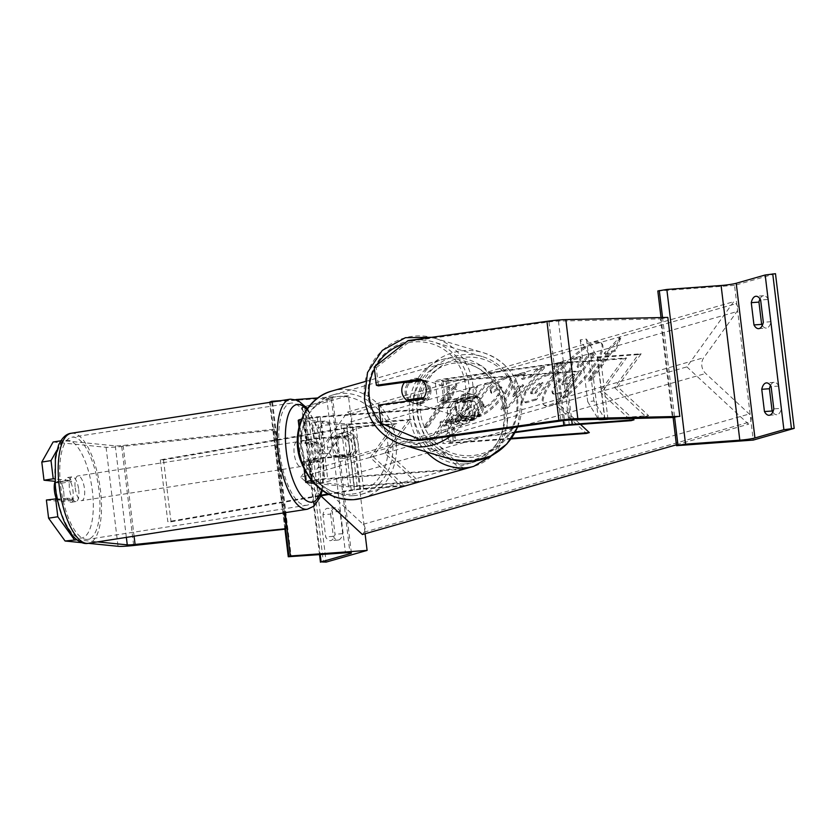 <?xml version="1.0" encoding="UTF-8"?>
<svg xmlns="http://www.w3.org/2000/svg" width="836" height="836" viewBox="0 0 836 836"><rect width="100%" height="100%" fill="white"/><g stroke="black" fill="none" stroke-linecap="round" stroke-linejoin="round"><path stroke-width="0.63" stroke-dasharray="4.18 3.13" d="M477.283 396.295A12.509 12.226 106.7 0 1 479.676 416.088L453.196 419.766A8.757 0.763 173.1 0 0 446.288 421.354A8.757 0.763 173.1 0 0 450.886 421.469L475.005 419.714A12.509 10.931 74.1 0 0 472.601 399.911L448.493 401.677A8.757 0.763 -6.9 0 1 443.895 401.552A8.757 0.763 -6.9 0 1 450.792 399.963L477.283 396.295L475.997 395.909L449.517 399.587A15.017 1.306 -6.9 0 0 437.688 402.304L435.138 381.268A15.017 1.306 -6.9 0 1 446.967 378.541L556.337 363.367A12.509 1.087 -6.9 0 1 564.749 362.469L626.519 357.965L602.871 390.903L632.821 418.742M479.676 416.088L478.391 415.711A12.509 12.226 -73.3 0 0 475.997 395.909M435.138 381.268A15.017 1.306 -6.9 0 0 443.028 381.467L578.92 371.571L581.846 370.735L445.943 380.631A8.757 0.763 -6.9 0 1 441.345 380.516A8.757 0.763 -6.9 0 1 448.253 378.927L557.622 363.754A6.26 0.543 -6.9 0 1 561.834 363.305L623.593 358.801L599.945 391.739L631.086 420.675M511.496 438.283L453.436 442.505A8.757 0.763 -6.9 0 1 448.838 442.39A8.757 0.763 -6.9 0 1 455.735 440.802L515.06 432.578M581.846 370.735L558.187 403.663L580.466 424.364M511.015 438.931L450.51 443.341A15.017 1.306 -6.9 0 1 442.62 443.143A15.017 1.306 -6.9 0 1 454.46 440.415L515.384 431.972M578.92 371.571L555.261 404.499L586.402 433.445M443.028 381.467L445.567 402.513L469.675 400.747A12.509 10.931 -105.9 0 1 472.079 420.55L447.96 422.305L450.51 443.341M478.391 415.711L451.91 419.379A15.017 1.306 173.1 0 0 440.081 422.107A15.017 1.306 173.1 0 0 447.96 422.305M445.567 402.513A15.017 1.306 -6.9 0 1 437.688 402.304M623.593 358.801L626.519 357.965M555.261 404.499L558.187 403.663M602.871 390.903L599.945 391.739M472.601 399.911L469.675 400.747M475.005 419.714L472.079 420.55M422.075 440.206L383.013 423.831L380.819 405.669L424.583 399.598A12.509 12.226 -73.3 0 0 422.18 379.795L420.132 379.189M422.18 379.795L421.271 379.92M374.173 367.088L376.221 367.704L378.426 385.866M376.221 367.704L410.1 341.213L548.991 321.944A10.011 0.867 -6.9 0 1 555.721 321.223A10.011 0.867 -6.9 0 1 558.438 321.076L660.43 318.882L672.416 417.885M410.1 341.213L408.052 340.597M674.631 417.446L679.814 416.412M660.43 318.882L667.828 317.408M383.013 423.831L380.965 423.225M380.819 405.669L378.771 405.052M424.583 399.598L422.535 398.981M770.478 385.532A12.509 5.988 85.8 0 1 773.509 382.439A12.509 5.988 85.8 0 1 774.094 382.334A12.509 5.988 85.8 0 1 778.786 386.054L781.482 408.334L773.812 408.888M775.484 273.696L734.53 285.389L753.246 440.081M772.767 412.085A12.509 5.988 -94.2 0 0 776.811 414.719A12.509 5.988 -94.2 0 0 781.482 408.334M762.286 325.455A12.509 5.988 -94.2 0 0 766.33 328.099A12.509 5.988 -94.2 0 0 771.001 321.703L768.305 299.434L760.635 299.988M759.987 298.912A12.509 5.988 85.8 0 1 763.028 295.819A12.509 5.988 85.8 0 1 763.613 295.714A12.509 5.988 85.8 0 1 768.305 299.434M734.53 285.389L657.817 290.98M661.025 317.555L673.147 417.739M771.001 321.703L763.331 322.268M778.786 386.054L771.116 386.608M459.884 399.587A12.509 10.931 74.1 0 0 457.94 399.932A12.509 10.931 74.1 0 0 450.594 413.872A12.509 10.931 74.1 0 0 462.872 424.343A12.509 10.931 74.1 0 0 464.816 423.998A12.509 10.931 74.1 0 0 472.152 410.058A12.509 10.931 74.1 0 0 459.884 399.587M476.102 418.387L472.591 419.39A12.509 10.931 -105.9 0 1 467.157 423.329A12.509 10.931 -105.9 0 1 465.213 423.674A12.509 10.931 -105.9 0 1 456.937 420.529L460.448 419.526L476.102 418.387A12.509 10.931 74.1 0 0 474.002 401.061L458.347 402.2A12.509 10.931 74.1 0 0 460.448 419.526M458.347 402.2L454.847 403.203A12.509 10.931 -105.9 0 1 460.281 399.263A12.509 10.931 -105.9 0 1 462.214 398.918A12.509 10.931 -105.9 0 1 470.49 402.064L474.002 401.061M343.523 458.441A12.509 10.931 -105.9 0 1 335.246 455.296L331.735 456.299L347.389 455.16L350.901 454.157A12.509 10.931 -105.9 0 1 345.467 458.097A12.509 10.931 -105.9 0 1 343.523 458.441M342.865 433.027A12.509 10.931 74.1 0 0 340.931 433.361A12.509 10.931 74.1 0 0 333.585 447.302A12.509 10.931 74.1 0 0 345.864 457.773A12.509 10.931 74.1 0 0 347.807 457.428A12.509 10.931 74.1 0 0 355.143 443.488A12.509 10.931 74.1 0 0 342.865 433.027M333.146 437.97A12.509 10.931 -105.9 0 1 338.59 434.03A12.509 10.931 -105.9 0 1 340.524 433.696A12.509 10.931 -105.9 0 1 348.8 436.831L345.289 437.834L329.635 438.973L333.146 437.97L348.8 436.831M329.635 438.973A12.509 10.931 74.1 0 0 331.735 456.299M347.389 455.16A12.509 10.931 74.1 0 0 345.289 437.834M454.847 403.203L470.49 402.064M472.591 419.39L456.937 420.529M350.901 454.157L335.246 455.296M345.79 432.191A12.509 10.931 74.1 0 0 343.857 432.525A12.509 10.931 74.1 0 0 336.511 446.466A12.509 10.931 74.1 0 0 348.79 456.937A12.509 10.931 74.1 0 0 350.723 456.592A12.509 10.931 74.1 0 0 358.069 442.652A12.509 10.931 74.1 0 0 345.79 432.191M456.958 400.423A12.509 10.931 74.1 0 0 455.014 400.768A12.509 10.931 74.1 0 0 447.668 414.708A12.509 10.931 74.1 0 0 459.946 425.179A12.509 10.931 74.1 0 0 461.89 424.834A12.509 10.931 74.1 0 0 469.226 410.894A12.509 10.931 74.1 0 0 456.958 400.423M464.638 463.907A51.675 45.154 74.1 0 0 472.643 462.496A51.675 45.154 74.1 0 0 502.969 404.917A51.675 45.154 74.1 0 0 452.266 361.695A51.675 45.154 74.1 0 0 444.25 363.117A51.675 45.154 74.1 0 0 413.935 420.686A51.675 45.154 74.1 0 0 464.638 463.907M353.471 495.675A51.675 45.154 74.1 0 0 361.486 494.254A51.675 45.154 74.1 0 0 391.812 436.674A51.675 45.154 74.1 0 0 341.109 393.453A51.675 45.154 74.1 0 0 333.094 394.874A51.675 45.154 74.1 0 0 302.768 452.443A51.675 45.154 74.1 0 0 353.471 495.675M429.526 389.409A12.509 12.226 106.7 0 1 413.778 403.077A12.509 12.226 106.7 0 1 405.209 392.784A12.509 12.226 106.7 0 1 420.957 379.105A12.509 12.226 106.7 0 1 429.526 389.409M407.989 381.77A12.509 12.226 106.7 0 1 423.977 380.923L406.62 383.327L404.31 382.637M406.62 383.327A12.509 12.226 106.7 0 1 407.571 382.188M421.668 380.234L423.977 380.923M422.807 398.699L426.078 398.25L423.768 397.56M426.078 398.25A12.509 12.226 106.7 0 1 408.982 400.862M480.773 404.749A12.509 12.226 106.7 0 1 465.035 418.428A12.509 12.226 106.7 0 1 456.466 408.125A12.509 12.226 106.7 0 1 472.215 394.446A12.509 12.226 106.7 0 1 480.773 404.749M477.283 396.881L459.915 399.284A12.509 12.226 106.7 0 1 477.283 396.881L478.819 397.34A12.509 12.226 106.7 0 1 480.909 414.666L479.373 414.207A12.509 12.226 106.7 0 1 462.015 416.61L479.373 414.207M459.915 399.284L461.451 399.744A12.509 12.226 106.7 0 0 463.552 417.07L462.015 416.61M478.819 397.34L461.451 399.744M463.552 417.07L480.909 414.666M455.181 407.738A12.509 12.226 106.7 0 1 470.929 394.07A12.509 12.226 106.7 0 1 479.498 404.363A12.509 12.226 106.7 0 1 463.75 418.042A12.509 12.226 106.7 0 1 455.181 407.738M430.812 389.795A12.509 12.226 -73.3 0 0 422.243 379.492A12.509 12.226 -73.3 0 0 406.495 393.16A12.509 12.226 -73.3 0 0 415.064 403.464A12.509 12.226 -73.3 0 0 430.812 389.795M368.446 398.438A51.675 50.484 -73.3 0 0 403.83 440.99A51.675 50.484 -73.3 0 0 468.86 384.518A51.675 50.484 -73.3 0 0 433.476 341.966A51.675 50.484 -73.3 0 0 368.446 398.438M517.547 399.085A51.675 50.484 106.7 0 1 452.516 455.557A51.675 50.484 106.7 0 1 417.133 413.015A51.675 50.484 106.7 0 1 482.163 356.544A51.675 50.484 106.7 0 1 517.547 399.085M57.214 498.747L72.304 500.252A12.509 4.525 81.2 0 0 72.951 490.533A12.509 4.525 81.2 0 0 69.9 480.449L54.58 478.923M72.304 500.252L63.076 501.684A12.509 4.525 81.2 0 0 63.735 491.965A12.509 4.525 81.2 0 0 60.683 481.881L54.737 481.296M76.797 539.816L97.488 541.885M56.785 450.405L62.334 440.572L115.284 445.86A10.011 0.867 173.1 0 0 119.82 445.755A10.011 0.867 173.1 0 0 123.101 445.463L274.292 429.202L272.902 430.247L284.877 529.24M53.107 442.004L106.067 447.291A20.022 1.745 173.1 0 0 115.149 447.093A20.022 1.745 173.1 0 0 121.701 446.497L272.902 430.247M62.334 440.572L60.809 440.812M285.578 528.718L284.94 529.198M274.292 429.202L284.407 512.792M82.001 542.7L88.261 543.316M46.398 500.022L63.076 501.684M69.9 480.449L60.683 481.881M78.72 489.635A12.509 4.525 -98.8 0 1 76.003 501.537A12.509 4.525 -98.8 0 1 69.451 488.715A12.509 4.525 -98.8 0 1 72.157 476.813A12.509 4.525 -98.8 0 1 78.72 489.635M54.737 482.518L61.362 483.177A12.509 4.525 -98.8 0 1 63.735 491.965A12.509 4.525 -98.8 0 1 63.463 500.503L73.829 498.883A12.509 4.525 -98.8 0 1 71.394 502.258A12.509 4.525 -98.8 0 1 67.214 498.225L73.829 498.883M67.214 498.225L56.838 499.834A12.509 4.525 -98.8 0 1 56.325 498.653M56.838 499.834L63.463 500.503M61.362 483.177L71.739 481.557L65.114 480.899A12.509 4.525 -98.8 0 1 67.549 477.523A12.509 4.525 -98.8 0 1 71.739 481.557M65.114 480.899L54.842 482.497M309.236 453.76A12.509 4.525 -98.8 0 1 306.53 465.662A12.509 4.525 -98.8 0 1 299.967 452.83A12.509 4.525 -98.8 0 1 302.684 440.938A12.509 4.525 -98.8 0 1 309.236 453.76M311.483 444.25L304.858 443.582A12.509 4.525 -98.8 0 1 307.293 440.217A12.509 4.525 -98.8 0 1 311.483 444.25L318.391 443.174A12.509 4.525 -98.8 0 1 320.763 451.962A12.509 4.525 -98.8 0 1 320.491 460.5L313.573 461.576A12.509 4.525 -98.8 0 1 311.138 464.941A12.509 4.525 -98.8 0 1 306.958 460.908L313.573 461.576M304.858 443.582L311.776 442.505A12.509 4.525 -98.8 0 0 311.494 451.043A12.509 4.525 -98.8 0 0 313.876 459.831L306.958 460.908M318.391 443.174L311.776 442.505M313.876 459.831L320.491 460.5M303.478 454.659A12.509 4.525 -98.8 0 1 300.772 466.561A12.509 4.525 -98.8 0 1 294.209 453.729A12.509 4.525 -98.8 0 1 296.916 441.826A12.509 4.525 -98.8 0 1 303.478 454.659M75.209 487.816A12.509 4.525 81.2 0 0 81.771 500.639A12.509 4.525 81.2 0 0 84.478 488.736A12.509 4.525 81.2 0 0 77.926 475.914A12.509 4.525 81.2 0 0 75.209 487.816M60.704 486.364A51.675 18.705 81.2 0 0 87.79 539.345A51.675 18.705 81.2 0 0 98.982 490.189A51.675 18.705 81.2 0 0 71.896 437.218A51.675 18.705 81.2 0 0 60.704 486.364M279.705 452.286A51.675 18.705 -98.8 0 1 290.897 403.13A51.675 18.705 -98.8 0 1 317.983 456.101A51.675 18.705 -98.8 0 1 306.791 505.257A51.675 18.705 -98.8 0 1 279.705 452.286M330.638 514.098L333.334 536.367A12.509 5.988 85.8 0 0 338.026 540.087A12.509 5.988 85.8 0 0 342.697 533.692L340.001 511.423A12.509 5.988 -94.2 0 0 335.309 507.703A12.509 5.988 -94.2 0 0 334.714 507.807A12.509 5.988 -94.2 0 0 330.638 514.098L322.968 514.652A12.509 5.988 85.8 0 1 327.043 508.372A12.509 5.988 85.8 0 1 327.639 508.267A12.509 5.988 85.8 0 1 332.32 511.977L335.017 534.256A12.509 5.988 -94.2 0 1 330.356 540.652A12.509 5.988 -94.2 0 1 325.664 536.931L322.968 514.652M269.558 402.043L326.761 398.166A11.265 0.982 -6.9 0 1 332.676 398.312A11.265 0.982 -6.9 0 1 331.359 398.95L301.744 407.54L307.439 407.414L348.393 395.721L365.092 533.755M307.439 407.414L326.155 562.105M320.157 427.468L322.853 449.747A12.509 5.988 85.8 0 0 327.545 453.467A12.509 5.988 85.8 0 0 332.205 447.072L329.509 424.792A12.509 5.988 -94.2 0 0 324.817 421.083A12.509 5.988 -94.2 0 0 324.232 421.187A12.509 5.988 -94.2 0 0 320.157 427.468L312.486 428.032A12.509 5.988 85.8 0 1 316.562 421.741A12.509 5.988 85.8 0 1 317.147 421.637A12.509 5.988 85.8 0 1 321.839 425.357L324.535 447.626A12.509 5.988 -94.2 0 1 319.864 454.021A12.509 5.988 -94.2 0 1 315.172 450.301L312.486 428.032M271.763 402.053L285.149 512.677M348.393 395.721L317.91 397.936M295.934 399.545L280.875 400.643M322.853 449.747L315.172 450.301M332.205 447.072L324.535 447.626M329.509 424.792L321.839 425.357M333.334 536.367L325.664 536.931M342.697 533.692L335.017 534.256M340.001 511.423L332.32 511.977M320.115 461.681L310.01 460.678A8.757 0.763 -6.9 0 1 309.383 460.469A8.757 0.763 -6.9 0 1 322.173 458.243L346.292 456.487A12.509 10.931 74.1 0 0 343.889 436.695L319.78 438.451A8.757 0.763 173.1 0 0 306.99 440.666A8.757 0.763 173.1 0 0 307.617 440.875L317.711 441.878A12.509 4.525 -98.8 0 1 320.763 451.962A12.509 4.525 -98.8 0 1 320.115 461.681L314.346 462.58A12.509 4.525 81.2 0 0 315.005 452.861A12.509 4.525 81.2 0 0 311.953 442.777L301.859 441.774A15.017 1.306 173.1 0 1 300.782 441.418A15.017 1.306 173.1 0 1 322.706 437.615L346.815 435.859A12.509 10.931 -105.9 0 1 349.218 455.651L325.099 457.407L327.649 478.453A15.017 1.306 173.1 0 0 311.483 480.512M312.497 481.703A8.757 0.763 173.1 0 0 312.56 481.714L354.255 485.873A6.26 0.543 173.1 0 0 357.097 485.81L418.867 481.306L415.941 482.142L354.171 486.646A12.509 1.087 173.1 0 1 348.497 486.771L313.97 483.323M301.587 419.139A15.017 1.306 173.1 0 1 320.157 416.579L456.059 406.672L453.133 407.508L317.241 417.404A8.757 0.763 173.1 0 0 304.45 419.63A8.757 0.763 173.1 0 0 305.077 419.839L346.773 423.998A6.26 0.543 173.1 0 0 349.605 423.936L411.375 419.432L387.716 452.37L418.867 481.306M453.133 407.508L429.474 440.436L460.615 469.383L324.723 479.289A8.757 0.763 173.1 0 0 312.152 481.306M298.233 420.383A15.017 1.306 173.1 0 0 299.309 420.727L341.004 424.897A12.509 1.087 173.1 0 0 346.689 424.772L408.449 420.268L384.8 453.206L415.941 482.142M456.059 406.672L432.4 439.6L463.541 468.547L327.649 478.453M314.346 462.58L304.252 461.566A15.017 1.306 -6.9 0 1 303.175 461.221A15.017 1.306 -6.9 0 1 325.099 457.407M411.375 419.432L408.449 420.268M463.541 468.547L460.615 469.383M432.4 439.6L429.474 440.436M384.8 453.206L387.716 452.37M317.711 441.878L311.953 442.777M343.889 436.695L346.815 435.859M346.292 456.487L349.218 455.651M617.49 386.723L614.564 387.559L638.223 354.621L597.489 357.589A12.509 1.087 173.1 0 1 590.927 357.463L580.226 339.865L586.433 339.092L597.134 356.69A6.26 0.543 173.1 0 0 600.415 356.753L641.149 353.785L617.49 386.723L648.631 415.659L607.897 418.627A6.26 0.543 173.1 0 1 604.627 418.564L593.926 400.966L587.718 401.74L598.419 419.338A12.509 1.087 173.1 0 0 598.639 419.473M607.511 419.285L645.705 416.495L648.631 415.659M614.564 387.559L645.705 416.495M580.226 339.865L587.718 401.74M586.433 339.092L593.926 400.966M638.223 354.621L641.149 353.785M370.17 457.386L373.096 456.55L396.745 423.612L356.011 426.579A12.509 1.087 -6.9 0 0 343.774 428.084L160.324 459.831L163.522 459.915L346.971 428.168A6.26 0.543 -6.9 0 1 353.085 427.415L393.819 424.448L370.17 457.386L401.311 486.322L360.577 489.29A6.26 0.543 -6.9 0 0 354.454 490.042L328.778 494.484M327.848 494.003L351.266 489.959A12.509 1.087 -6.9 0 1 363.503 488.454L404.237 485.486L401.311 486.322M373.096 456.55L404.237 485.486M160.324 459.831L167.817 521.706L320.94 495.205M163.522 459.915L171.014 521.8L167.817 521.706M171.014 521.8L320.69 495.884M396.745 423.612L393.819 424.448M550.422 405.763A42.208 11.673 -47.1 0 0 587.457 375.521A42.208 11.673 -47.1 0 0 601.721 343.429A42.208 11.673 -47.1 0 0 595.556 342.927A42.208 11.673 -47.1 0 0 558.511 373.159A42.208 11.673 -47.1 0 0 544.257 405.261A42.208 11.673 -47.1 0 0 550.422 405.763M549.545 404.938A42.208 11.673 -47.1 0 0 586.579 374.706A42.208 11.673 -47.1 0 0 600.833 342.614A42.208 11.673 -47.1 0 0 594.668 342.102A42.208 11.673 -47.1 0 0 557.633 372.344A42.208 11.673 -47.1 0 0 543.379 404.436A42.208 11.673 -47.1 0 0 549.545 404.938M320.825 495.863L300.761 477.21L686.899 366.889L733.736 301.681L735.931 303.729A5.633 4.922 -105.9 0 1 736.882 311.609L703.766 357.714A11.265 9.844 74.1 0 0 705.678 373.473L749.275 413.987A5.633 4.922 -105.9 0 1 750.226 421.866L748.554 424.186L686.899 366.889M300.761 477.21L347.598 412.012L733.736 301.681M607.667 352.259L587.593 380.202L591.104 379.199L611.168 351.256L614.679 350.253L619.842 337.242L604.156 353.262L607.667 352.259L608.545 353.074L588.471 381.028L587.593 380.202M489.896 388.531C495.612 382.752 501.088 378.959 506.302 377.161L510.2 377.454L510.263 382.878L504.453 393.087C495.351 405.146 486.594 412.775 478.202 415.994L474.022 415.805L473.855 411.061L483.051 403.652L483.177 406.442L485.037 406.557C488.945 404.99 493.156 401.165 497.692 395.104L501.025 386.765L499.332 386.64L490.805 392.68L489.896 388.531L490.774 389.357C496.5 383.567 501.966 379.774 507.18 377.987L511.089 378.269L511.141 383.703L505.331 393.913C496.229 405.962 487.472 413.59 479.08 416.809L474.9 416.631L474.733 411.876L473.855 411.061M521.486 378.677L530.557 376.085L536.952 369L543.651 367.088L506.961 407.205L500.743 408.982L517.63 374.518L524.548 372.542L521.486 378.677L522.375 379.492L531.435 376.9L530.557 376.085M525.112 391.593L525.186 391.488C531.999 382.491 538.562 377.067 544.884 375.197L548.092 374.277L555.741 363.629L562.22 361.779L535.468 399.044L525.436 401.907L521.361 401.782L525.112 391.593L526.063 392.303C532.877 383.316 539.45 377.882 545.762 376.012L548.97 375.092L548.092 374.277M450.322 423.361L469.236 405.941L458.379 421.062L464.868 419.212L491.631 381.947L485.141 383.797L478.223 393.432L472.831 398.323L476.886 386.159L469.1 388.385L462.998 407.007L442.631 425.566L450.322 423.361L451.21 424.186L470.125 406.766L469.236 405.941M450.865 397.058L447.354 398.061L427.29 426.005L423.779 427.008L443.843 399.065L440.332 400.068L456.028 384.037L450.865 397.058L451.753 397.873L448.242 398.876L447.354 398.061M676.428 444.804L748.554 424.186M347.598 412.012L349.793 414.05A5.633 4.922 -105.9 0 1 350.754 421.929L317.628 468.045A11.265 9.844 74.1 0 0 319.54 483.793L363.137 524.308A5.633 4.922 -105.9 0 1 364.088 532.187L362.416 534.517M573.83 359.783L581.344 357.641L577.937 367.6L580.79 366.785L588.91 355.478L595.41 353.618L568.595 390.955L557.507 394.122L553.244 394.07L552.774 392.251L557.016 384.048L570.079 371.194L573.83 359.783L572.953 358.957L580.456 356.815L577.059 366.774L579.912 365.959L588.032 354.652L594.532 352.802L567.707 390.14L556.619 393.307L552.366 393.254L551.896 391.436L556.139 383.222L569.201 370.379L572.953 358.957M552.774 392.251L551.896 391.436M568.595 390.955L567.707 390.14M595.41 353.618L594.532 352.802M588.91 355.478L588.032 354.652M580.79 366.785L579.912 365.959M577.937 367.6L577.059 366.774M581.344 357.641L580.456 356.815M570.079 371.194L569.201 370.379M531.435 376.9L537.83 369.815L536.952 369M537.83 369.815L544.529 367.903L543.651 367.088M544.529 367.903L507.839 408.031L506.961 407.205M507.839 408.031L501.631 409.807L500.743 408.982M501.631 409.807L518.519 375.333L517.63 374.518M518.519 375.333L525.426 373.368L524.548 372.542M525.426 373.368L522.375 379.492M523.712 385.459L518.498 386.943L513.523 396.734L523.712 385.459L522.824 384.633L517.609 386.127L512.646 395.919L522.824 384.633M518.498 386.943L517.609 386.127M513.523 396.734L512.646 395.919M548.97 375.092L556.619 364.454L555.741 363.629M556.619 364.454L563.109 362.594L562.22 361.779M563.109 362.594L536.346 399.859L535.468 399.044M536.346 399.859L526.314 402.722L522.249 402.597L525.99 392.408M532.825 390.078L531.393 393.881L536.095 393.035L543.16 383.191L540.087 384.069L532.825 390.078L531.936 389.252L530.505 393.056L535.207 392.22L542.282 382.365L539.21 383.243L531.936 389.252M536.095 393.035L535.207 392.22M543.16 383.191L542.282 382.365M474.733 411.876L483.94 404.467L483.051 403.652M483.94 404.467L484.054 407.257L485.915 407.372C489.823 405.805 494.045 401.991 498.57 395.93L501.913 387.58L500.21 387.465L491.683 393.495L490.805 392.68M491.683 393.495L490.774 389.357M470.125 406.766L459.267 421.877L465.746 420.027L492.508 382.763L486.029 384.623L479.101 394.258L473.709 399.138L477.764 386.974L469.978 389.2L463.886 407.822L462.998 407.007M463.886 407.822L443.519 426.381L442.631 425.566M469.978 389.2L469.1 388.385M477.764 386.974L476.886 386.159M473.709 399.138L472.831 398.323M479.101 394.258L478.223 393.432M486.029 384.623L485.141 383.797M492.508 382.763L491.631 381.947M465.746 420.027L464.868 419.212M459.267 421.877L458.379 421.062M443.519 426.381L451.21 424.186M448.242 398.876L428.168 426.83L427.29 426.005M428.168 426.83L424.657 427.823L423.779 427.008M424.657 427.823L444.731 399.88L443.843 399.065M444.731 399.88L441.22 400.883L440.332 400.068M441.22 400.883L456.916 384.863L456.028 384.037M456.916 384.863L451.753 397.873M611.168 351.256L612.057 352.071L615.568 351.068L620.73 338.058L619.842 337.242M620.73 338.058L605.034 354.077L604.156 353.262M615.568 351.068L614.679 350.253M612.057 352.071L591.982 380.025L591.104 379.199M588.471 381.028L591.982 380.025M605.034 354.077L608.545 353.074M563.391 384.246L567.644 383.034L574.081 374.068L569.797 375.301L563.13 380.714L561.792 384.226L564.269 385.072L568.532 383.849L567.644 383.034M568.532 383.849L574.969 374.894L570.674 376.116L563.934 381.644L562.67 385.051L564.269 385.072M574.969 374.894L574.081 374.068M448.253 378.927L450.792 399.963M557.622 363.754L565.115 425.628M453.196 419.766L455.735 440.802M445.943 380.631L448.493 401.677M450.886 421.469L453.436 442.505M451.91 419.379L454.46 440.415M564.749 362.469L571.72 420.048M561.834 363.305L569.316 425.179M446.967 378.541L449.517 399.587M556.337 363.367L563.276 420.644M548.991 321.944L560.966 420.947M558.438 321.076L570.413 420.08M662.54 317.523L674.516 416.527M426.276 451.879A55.678 48.655 -105.9 0 1 410.194 398.103A55.678 48.655 -105.9 0 1 443.153 359.261A55.678 48.655 -105.9 0 1 451.785 357.735A55.678 48.655 -105.9 0 1 506.417 404.31A55.678 48.655 -105.9 0 1 473.751 466.342M455.463 363.085A49.428 43.19 74.1 0 0 418.084 415.126A49.428 43.19 74.1 0 0 467.293 460.845A49.428 43.19 74.1 0 0 504.662 408.814A49.428 43.19 74.1 0 0 455.463 363.085M362.584 498.099A55.678 48.655 74.1 0 0 395.261 436.068A55.678 48.655 74.1 0 0 340.628 389.492A55.678 48.655 74.1 0 0 331.996 391.018M350.284 494.275A49.428 43.19 -105.9 0 1 301.075 448.556A49.428 43.19 -105.9 0 1 338.455 396.515A49.428 43.19 -105.9 0 1 387.653 442.244A49.428 43.19 -105.9 0 1 350.284 494.275M421.877 440.154A49.428 48.279 -73.3 0 0 465.391 384.435A49.428 48.279 -73.3 0 0 403.788 343.93M376.461 365.301A49.428 48.279 -73.3 0 0 374.403 368.99M402.68 444.825A55.678 54.392 106.7 0 1 364.559 398.981A55.678 54.392 106.7 0 1 434.615 338.131A55.678 54.392 106.7 0 1 472.748 383.975A55.678 54.392 106.7 0 1 450.322 436.298M517.568 426.966A55.678 54.392 -73.3 0 0 521.434 398.553A55.678 54.392 -73.3 0 0 483.312 352.708A55.678 54.392 -73.3 0 0 413.245 413.559A55.678 54.392 -73.3 0 0 451.367 459.392M420.602 413.099A49.428 48.279 106.7 0 1 462.705 357.557A49.428 48.279 106.7 0 1 516.638 399.775A49.428 48.279 106.7 0 1 474.534 455.317A49.428 48.279 106.7 0 1 420.602 413.099M115.284 445.86L126.361 537.391M106.067 447.291L118.043 546.295M123.101 445.463L134.084 536.189M121.701 446.497L133.687 545.5M55.782 487.346A49.428 17.89 81.2 0 0 79.995 538.06A49.428 17.89 81.2 0 0 92.388 491.004A49.428 17.89 81.2 0 0 68.165 440.29A49.428 17.89 81.2 0 0 55.782 487.346M71.279 433.257A55.678 20.148 -98.8 0 1 100.466 490.335A55.678 20.148 -98.8 0 1 88.407 543.295M307.408 509.218A55.678 20.148 81.2 0 0 319.467 456.257A55.678 20.148 81.2 0 0 290.28 399.169M306.76 409.515A49.428 17.89 -98.8 0 1 322.915 455.129A49.428 17.89 -98.8 0 1 321.505 490M302.402 407.226L320.24 554.696M331.359 398.95L349.96 552.7M304.701 407.623L323.417 562.304M270.279 402.283L285.525 528.289M272.515 402.116L291.231 556.807M326.761 398.166L345.477 552.857M310.01 460.678L312.56 481.714M346.773 423.998L354.255 485.873M305.077 419.839L307.617 440.875M317.241 417.404L319.78 438.451M322.173 458.243L324.723 479.289M320.157 416.579L322.706 437.615M304.252 461.566L306.802 482.612M346.689 424.772L354.171 486.646M349.605 423.936L357.097 485.81M299.309 420.727L301.859 441.774M341.004 424.897L348.497 486.771M600.415 356.753L607.897 418.627M597.489 357.589L604.971 419.463M590.927 357.463L598.419 419.338M597.134 356.69L604.627 418.564M353.085 427.415L360.577 489.29M356.011 426.579L363.503 488.454M343.774 428.084L351.266 489.959M346.971 428.168L354.454 490.042M364.088 532.187L750.226 421.866M349.793 414.05L735.931 303.729M350.754 421.929L736.882 311.609M317.628 468.045L703.766 357.714M319.54 483.793L705.678 373.473M363.137 524.308L749.275 413.987M556.943 384.152L556.065 383.337M557.016 384.048L556.139 383.222M557.507 394.122L556.619 393.307M526.063 392.303L525.186 391.488M545.762 376.012L544.884 375.197M526.314 402.722L525.436 401.907M533.044 393.902L532.166 393.087M540.087 384.069L539.21 383.243M532.898 389.973L532.02 389.148M507.18 377.987L506.302 377.161M505.414 393.808L504.526 392.983M505.331 393.913L504.453 393.087M479.08 416.809L478.202 415.994M485.915 407.372L485.037 406.557M498.57 395.93L497.692 395.104M498.643 395.825L497.765 395M500.21 387.465L499.332 386.64M564.018 381.54L563.13 380.714M563.934 381.644L563.056 380.829M570.674 376.116L569.797 375.301M443.895 401.552L441.345 380.516M440.081 422.107L442.62 443.143M446.288 421.354L448.838 442.39M758.66 328.652L766.33 328.099M763.613 295.714L755.943 296.268M769.141 415.283L776.811 414.719M774.094 382.334L766.424 382.898M364.998 381.592L443.153 359.261L452.077 357.683L482.362 366.043L503.418 391.938L507.671 425.587L493.439 454.585M457.94 399.932L460.281 399.263M340.931 433.361L338.59 434.03M345.467 458.097L347.807 457.428M464.816 423.998L467.157 423.329M343.857 432.525L455.014 400.768M350.723 456.592L461.89 424.834M361.486 494.254L472.643 462.496M333.094 394.874L444.25 363.117M517.735 426.945L521.57 398.636C517.798 375.583 505.038 360.274 483.312 352.708L431.616 337.326M420.957 379.105L419.933 378.802M412.754 402.774L413.778 403.077M472.215 394.446L473.239 394.759M465.035 418.428L466.06 418.731M470.929 394.07L422.243 379.492M452.516 455.557L403.83 440.99M482.163 356.544L433.476 341.966M463.75 418.042L415.064 403.464M322.288 490.565L323.365 455.265L316.102 424.918L307.481 408.48M76.003 501.537L71.394 502.258M67.549 477.523L72.157 476.813M306.53 465.662L311.138 464.941M302.684 440.938L307.293 440.217M300.772 466.561L81.771 500.639M290.897 403.13L71.896 437.218M306.791 505.257L87.79 539.345M296.916 441.826L77.926 475.914M284.846 528.362L269.6 402.388M351.392 553.004L332.676 398.312M319.551 554.738L301.744 407.54M327.545 453.467L319.864 454.021M324.817 421.083L317.147 421.637M338.026 540.087L330.356 540.652M335.309 507.703L327.639 508.267M306.99 440.666L304.45 419.63M303.175 461.221L304.158 469.372M309.383 460.469L311.933 481.505M299.027 426.977L300.782 441.418M601.721 343.429L600.833 342.614M544.257 405.261L543.379 404.436M553.244 394.07L552.366 393.254M521.361 401.782L522.249 402.597M530.505 393.056L531.393 393.881M510.2 377.454L511.089 378.269M474.022 415.805L474.9 416.631M483.177 406.442L484.054 407.257M501.025 386.765L501.913 387.58M562.67 385.051L561.792 384.226"/><path stroke-width="1.25" d="M515.06 432.578L565.115 425.628A6.26 0.543 -6.9 0 1 569.316 425.179L631.086 420.675L634.012 419.839L572.242 424.343A12.509 1.087 -6.9 0 0 563.83 425.252L515.384 431.972M580.466 424.364L589.328 432.609L511.496 438.283M589.328 432.609L586.402 433.445L511.015 438.931M632.821 418.742L634.012 419.839M420.027 439.6L380.965 423.225L378.771 405.052L422.535 398.981A12.509 12.226 -73.3 0 0 420.132 379.189L376.378 385.26L374.173 367.088L408.052 340.597L546.943 321.327A20.022 1.745 -6.9 0 1 560.402 319.885A20.022 1.745 -6.9 0 1 565.836 319.603L667.828 317.408L679.814 416.412L577.812 418.606A20.022 1.745 -6.9 0 0 572.378 418.878A20.022 1.745 -6.9 0 0 558.918 420.33L420.027 439.6L422.075 440.206L560.966 420.947A10.011 0.867 -6.9 0 1 567.707 420.215A10.011 0.867 -6.9 0 1 570.413 420.08L674.631 417.446M421.271 379.92L378.426 385.866L376.378 385.26M769.423 388.73L772.119 411.009L764.449 411.563A12.509 5.988 85.8 0 0 769.141 415.283A12.509 5.988 85.8 0 0 773.812 408.888L771.116 386.608A12.509 5.988 -94.2 0 0 766.424 382.898A12.509 5.988 -94.2 0 0 765.839 383.003A12.509 5.988 -94.2 0 0 761.753 389.283L769.423 388.73A12.509 5.988 85.8 0 1 770.478 385.532M661.025 317.555L657.817 290.98L666.835 289.455L721.092 285.504A11.265 0.982 173.1 0 0 736.213 283.279L765.18 275.002L775.484 273.696L794.2 428.377L753.246 440.081L676.533 445.672L685.562 444.146L739.808 440.185A11.265 0.982 173.1 0 0 754.939 437.97L783.896 429.694L794.2 428.377M772.119 411.009A12.509 5.988 -94.2 0 0 772.767 412.085M759.987 298.912A12.509 5.988 85.8 0 0 758.942 302.099L761.638 324.378A12.509 5.988 -94.2 0 0 762.286 325.455M755.357 296.372A12.509 5.988 -94.2 0 0 751.271 302.663L753.967 324.943A12.509 5.988 85.8 0 0 758.66 328.652A12.509 5.988 85.8 0 0 763.331 322.268L760.635 299.988A12.509 5.988 -94.2 0 0 755.943 296.268A12.509 5.988 -94.2 0 0 755.357 296.372M758.942 302.099L751.271 302.663M764.449 411.563L761.753 389.283M673.147 417.739L676.533 445.672M761.638 324.378L753.967 324.943M421.668 380.234A12.509 12.226 106.7 0 1 423.768 397.56L406.411 399.963A12.509 12.226 106.7 0 1 404.31 382.637L421.668 380.234M408.982 400.862A12.509 12.226 106.7 0 1 408.71 400.653L422.807 398.699M406.411 399.963L408.71 400.653M57.214 498.747L46.398 500.022L48.592 518.184L65.093 541.007L76.797 539.816M97.488 541.885L127.26 544.853A10.011 0.867 173.1 0 0 131.806 544.758A10.011 0.867 173.1 0 0 135.087 544.455L285.578 528.718M60.809 440.812L53.107 442.004L41.8 462.057L51.017 460.615L56.785 450.405M51.017 460.615L53.222 478.788L43.994 480.219L41.8 462.057M54.58 478.923L53.222 478.788M55.615 498.58L57.809 516.752L48.592 518.184M74.31 539.575L57.809 516.752M88.261 543.316L118.043 546.295A20.022 1.745 173.1 0 0 127.124 546.096A20.022 1.745 173.1 0 0 133.687 545.5L284.94 529.198M284.407 512.792L286.278 528.206M65.093 541.007L82.001 542.7M54.737 481.296L43.994 480.219M56.325 498.653A12.509 4.525 -98.8 0 1 54.465 491.045A12.509 4.525 -98.8 0 1 54.737 482.518L54.842 482.497M365.092 533.755L367.108 550.402L290.395 555.992L288.274 556.734L345.477 552.857A11.265 0.982 -6.9 0 1 351.392 553.004A11.265 0.982 -6.9 0 1 350.075 553.641L321.118 561.917L326.155 562.105L367.108 550.402M280.875 400.643L271.679 401.311L271.763 402.053M285.149 512.677L290.395 555.992M317.91 397.936L295.934 399.545M271.679 401.311L269.6 402.388M301.587 419.139A15.017 1.306 173.1 0 0 298.233 420.383L299.027 426.977M311.483 480.512A15.017 1.306 173.1 0 0 305.725 482.257A15.017 1.306 173.1 0 0 306.802 482.612L313.97 483.323M312.152 481.306A8.757 0.763 173.1 0 0 311.933 481.505A8.757 0.763 173.1 0 0 312.497 481.703M598.639 419.473A12.509 1.087 173.1 0 0 604.971 419.463L607.511 419.285M320.94 495.205L327.848 494.003M320.69 495.884L328.778 494.484M320.825 495.863L362.416 534.517L676.428 444.804M571.72 420.048L572.242 424.343M563.276 420.644L563.83 425.252M565.836 319.603L577.812 418.606M546.943 321.327L558.918 420.33M736.213 283.279L754.939 437.97M765.18 275.002L783.896 429.694M772.746 273.894L791.462 428.586M659.28 290.562L662.54 317.523M674.516 416.527L677.996 445.254M666.835 289.455L685.562 444.146M721.092 285.504L739.808 440.185M362.584 498.099L353.659 499.688C327.775 499.5 309.905 486.009 300.061 459.204C290.656 430.853 305.694 397.779 331.996 391.018A55.678 48.655 74.1 0 0 299.319 453.06A55.678 48.655 74.1 0 0 353.952 499.635A55.678 48.655 74.1 0 0 362.584 498.099L473.751 466.342A55.678 48.655 -105.9 0 1 465.119 467.867A55.678 48.655 -105.9 0 1 426.276 451.879M403.788 343.93A49.428 48.279 -73.3 0 0 376.461 365.301M374.403 368.99A49.428 48.279 -73.3 0 0 369.355 397.758A49.428 48.279 -73.3 0 0 421.877 440.154M450.322 436.298A55.678 54.392 106.7 0 1 402.68 444.825L451.367 459.392A55.678 54.392 -73.3 0 0 517.568 426.966M126.361 537.391L127.26 544.853M134.084 536.189L135.087 544.455M71.279 433.257C66.326 433.759 62.104 437.667 58.624 445.013L55.375 457.125L55.333 487.2C57.161 501.757 60.694 514.453 65.95 525.29L72.68 535.824C78.333 541.885 83.579 544.372 88.407 543.295A55.678 20.148 -98.8 0 1 59.22 486.218A55.678 20.148 -98.8 0 1 71.279 433.257L290.28 399.169A55.678 20.148 81.2 0 0 278.221 452.14A55.678 20.148 81.2 0 0 307.408 509.218L314.054 506.114L320.125 497.315L322.288 490.565M321.505 490A49.428 17.89 -98.8 0 1 302.82 497.493A49.428 17.89 -98.8 0 1 286.299 451.471A49.428 17.89 -98.8 0 1 306.76 409.515M320.24 554.696L321.118 561.917M349.96 552.7L350.075 553.641M270.216 401.729L270.279 402.283M285.525 528.289L288.932 556.41M331.996 391.018L364.998 381.592M473.751 466.342L493.439 454.585M431.616 337.326L405.439 337.692L382.313 350.388L367.526 372.469L364.423 398.887C368.195 421.94 380.955 437.249 402.68 444.825M517.735 426.945L506.794 444.052L490.575 456.09L471.243 461.451L451.367 459.392M88.407 543.295L307.408 509.218M307.481 408.48L297.616 400.12L290.28 399.169M288.274 556.734L284.846 528.362M320.46 562.231L319.551 554.738M304.158 469.372L305.725 482.257"/></g></svg>

